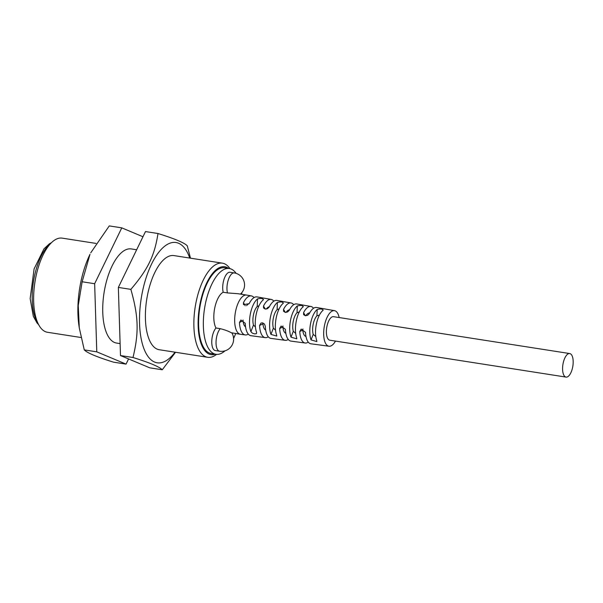 <?xml version="1.0" encoding="UTF-8"?>
<svg xmlns="http://www.w3.org/2000/svg" width="603" height="603" viewBox="0 0 603 603"><rect width="100%" height="100%" fill="white"/><g stroke="black" fill="none" stroke-linecap="round" stroke-linejoin="round"><path stroke-width="0.9" d="M215.226 354.187A44.464 18.776 -81.1 0 1 200.158 303.226A44.464 18.776 -81.1 0 1 228.627 268.41M236.12 273.37A43.408 18.331 98.9 0 0 229.344 268.523L224.602 267.785A43.408 18.331 98.9 0 0 200.166 305.615A43.408 18.331 98.9 0 0 209.362 353.034A43.408 18.331 98.9 0 0 211.208 353.554L215.942 354.3A43.408 18.331 98.9 0 0 224.957 350.856M52.062 242.105L49.401 244.539A44.464 18.776 98.9 0 0 34.235 277.312A44.464 18.776 98.9 0 0 37.258 322.281L39.052 325.409A47.645 20.118 -81.1 0 1 35.811 277.229A47.645 20.118 -81.1 0 1 52.062 242.105A47.645 20.118 -81.1 0 1 62.169 238.132L96.005 243.416M120.11 343.62L116.567 343.062A47.645 20.118 -81.1 0 1 104.033 292.892A47.645 20.118 -81.1 0 1 131.266 248.926L136.647 249.763M229.969 268.652A47.645 20.118 98.9 0 0 222.409 263.157A47.645 20.118 98.9 0 0 196.05 302.254A47.645 20.118 98.9 0 0 207.703 357.3A47.645 20.118 98.9 0 0 216.583 354.368M207.703 357.3L159.23 349.725A47.645 20.118 -81.1 0 1 146.702 299.555A47.645 20.118 -81.1 0 1 173.935 255.589L222.409 263.157M81.051 337.514L47.471 332.276A47.645 20.118 -81.1 0 1 39.052 325.409M79.272 327.866L78.91 325.356A60.873 25.71 -81.1 0 1 89.998 254.308L82.136 281.759L78.254 305.51L79.272 327.866L84.269 349.891C87.179 352.913 96.932 357.006 113.537 362.169L126.05 364.122L96.782 351.843L94.648 283.719L121.783 227.859L142.964 236.753M128.567 358.936L126.05 364.122M121.783 227.859L109.271 225.906L90.721 252.838M82.136 281.759L94.648 283.719M84.269 349.891L96.782 351.843M189.741 258.054A60.873 25.71 98.9 0 0 154.338 258.853A60.873 25.71 98.9 0 0 141.569 340.635A60.873 25.71 98.9 0 0 175.043 352.197M158.001 233.519L145.489 231.567L118.354 287.42L120.487 355.551L149.748 367.822L162.267 369.782C159.358 366.76 149.604 362.667 132.999 357.504C139.029 332.517 138.532 316.492 130.866 289.372C148.089 269.081 154.474 255.943 158.001 233.519C174.599 238.682 184.352 242.775 187.262 245.798L190.48 258.167M175.526 352.273L162.267 369.782M132.999 357.504L120.487 355.551M130.866 289.372L118.354 287.42M567.687 354.149A11.909 5.028 -81.1 0 1 569.714 353.554A11.909 5.028 -81.1 0 1 572.85 366.104A11.909 5.028 -81.1 0 1 566.044 377.094A11.909 5.028 -81.1 0 1 562.652 366.85A11.909 5.028 -81.1 0 1 567.687 354.149M566.044 377.094L329.841 340.205A11.909 5.028 -81.1 0 1 326.449 329.962A11.909 5.028 -81.1 0 1 331.484 317.261A11.909 5.028 -81.1 0 1 333.519 316.673L569.714 353.554M265.697 330.09A11.909 5.028 -81.1 0 1 262.946 323.917L263.029 323.004M245.549 326.849A11.909 5.028 -81.1 0 1 243.039 320.804L243.084 320.042M286.071 312.422A11.909 5.028 -81.1 0 1 289.508 309.836M305.834 315.753A11.909 5.028 -81.1 0 1 309.663 312.949M255.431 326.984L253.471 325.055A11.909 5.028 -81.1 0 1 257.217 306.475L258.981 305.781M275.556 330.18L273.378 328.16A11.909 5.028 -81.1 0 1 277.124 309.588L279.136 308.864M295.681 333.376L293.292 331.273A11.909 5.028 -81.1 0 1 297.038 312.693L299.292 311.962M315.814 336.564L313.206 334.379A11.909 5.028 -81.1 0 1 316.944 315.806L319.439 315.06M266.33 309.06A11.909 5.028 -81.1 0 1 269.345 306.746M246.627 305.661A11.909 5.028 -81.1 0 1 249.167 303.693M285.845 333.301A11.909 5.028 -81.1 0 1 282.86 327.022L282.988 325.982M305.985 336.474A11.909 5.028 -81.1 0 1 302.774 330.135L302.947 328.967M308.246 342.112A18.497 7.809 -81.1 0 1 305.193 343.024A18.497 7.809 -81.1 0 1 304.334 342.79A18.497 7.809 -81.1 0 1 299.781 331.492L302.774 330.135M288.264 339.451A18.912 7.99 -81.1 0 1 285.219 340.326A18.912 7.99 -81.1 0 1 284.345 340.084A18.912 7.99 -81.1 0 1 279.679 328.469L282.86 327.022M265.267 309.075L263.496 306.038A19.334 8.163 -81.1 0 1 271.207 299.427L257.036 296.91A19.628 8.291 98.9 0 0 249.182 303.663L243.491 304.643L243.461 302.714A19.748 8.344 -81.1 0 1 251.361 295.907A19.748 8.344 -81.1 0 1 254.006 297.611M285.302 312.399L283.538 309.369A18.912 7.99 -81.1 0 1 291.053 302.955L276.875 300.437A19.213 8.11 98.9 0 0 269.224 306.987L267.566 308.63L265.237 309.068L263.534 307.967L263.496 306.038M323.208 309.965L322.876 310.485A18.165 7.673 98.9 0 0 316.779 340.695L316.831 341.577L311.05 339.911A18.286 7.726 -81.1 0 1 317.186 309.475L316.944 315.806M303.317 306.452L302.977 306.957A18.587 7.847 98.9 0 0 296.729 337.944L296.782 338.826L291 337.16A18.708 7.899 -81.1 0 1 297.294 305.955L297.038 312.693M283.418 302.932L283.078 303.437A19.002 8.027 98.9 0 0 276.679 335.193L276.732 336.067L270.951 334.409A19.123 8.073 -81.1 0 1 277.395 302.435L277.124 309.588M257.504 298.915C261.227 298.048 263.119 298.379 263.187 299.917A19.424 8.201 98.9 0 0 256.629 332.441L256.381 333.685L254.624 333.904L252.325 333.127L250.901 331.658A19.545 8.254 -81.1 0 1 257.504 298.915L257.217 306.475M263.519 299.42L263.187 299.917M339.15 317.547A18 7.598 98.9 0 0 334.522 310.666L316.567 307.477A18.376 7.764 98.9 0 0 309.301 313.643L307.643 315.279L305.306 315.716L303.603 314.615L303.573 312.693A18.497 7.809 -81.1 0 1 310.899 306.475A18.497 7.809 -81.1 0 1 313.53 308.269M310.899 306.475L296.721 303.957A18.791 7.937 98.9 0 0 289.259 310.319L287.601 311.955L285.272 312.392L283.568 311.291L283.538 309.369M248.308 334.115A19.748 8.344 -81.1 0 1 245.27 334.936A19.748 8.344 -81.1 0 1 244.358 334.688A19.748 8.344 -81.1 0 1 239.481 322.424L243.039 320.804M268.29 336.783A19.334 8.163 -81.1 0 1 265.245 337.627A19.334 8.163 -81.1 0 1 264.348 337.386A19.334 8.163 -81.1 0 1 259.584 325.447L261.009 323.05L262.456 322.854L264.453 324.052L265.328 326.313A19.213 8.11 98.9 0 0 270.061 338.155A19.213 8.11 98.9 0 0 270.951 338.396L285.219 340.326M229.344 268.523A43.408 18.331 98.9 0 0 204.907 306.354A43.408 18.331 98.9 0 0 214.103 353.773A43.408 18.331 98.9 0 0 215.942 354.3M233.595 338.426A43.408 18.331 98.9 0 0 235.69 333.542M241.811 294.317A43.408 18.331 98.9 0 0 241.705 292.779M223.193 292.251A12.173 5.141 -81.1 0 1 224.135 278.963A12.173 5.141 -81.1 0 1 229.992 272.262L234.258 272.925A12.173 5.141 -81.1 0 0 228.401 279.634A12.173 5.141 -81.1 0 0 227.459 292.922L223.193 292.251A19.854 8.382 -81.1 0 0 214.721 308.088A19.854 8.382 -81.1 0 0 215.987 328.009L220.253 328.673A12.173 5.141 98.9 0 0 216.04 341.848A12.173 5.141 98.9 0 0 219.56 351.225A12.173 12.173 0 0 0 231.884 332.946M219.56 351.225L215.294 350.562A12.173 5.141 -81.1 0 1 211.774 341.185A12.173 5.141 -81.1 0 1 215.987 328.009M334.522 310.666A18 7.598 98.9 0 0 324.339 326.268A18 7.598 98.9 0 0 328.138 346.001A18 7.598 98.9 0 0 328.967 346.228L310.899 343.793A18.376 7.764 98.9 0 1 310.048 343.559A18.376 7.764 98.9 0 1 305.525 332.359L301.206 329.095L299.781 331.492M305.193 343.024L290.925 341.094A18.791 7.937 98.9 0 1 290.058 340.861A18.791 7.937 98.9 0 1 285.423 329.336L281.104 326.072L279.679 328.469M322.876 310.485C322.809 308.917 320.917 308.585 317.186 309.475M302.977 306.957C302.91 305.404 301.018 305.073 297.294 305.955M283.078 303.437C283.018 301.892 281.119 301.56 277.395 302.435M265.245 337.627L250.976 335.705A19.628 8.291 98.9 0 1 250.072 335.456A19.628 8.291 98.9 0 1 245.225 323.291L240.914 320.02L239.481 322.424M328.967 346.228A18 7.598 98.9 0 0 335.472 341.087M291.053 302.955A18.912 7.99 -81.1 0 1 293.691 304.711M271.207 299.427A19.334 8.163 -81.1 0 1 273.852 301.161M251.361 295.907L246.635 295.071A19.854 8.382 98.9 0 0 246.567 295.055L237.944 293.706L227.459 292.922M246.567 295.055A19.854 8.382 98.9 0 0 235.389 312.354A19.854 8.382 98.9 0 0 239.595 334.039A19.854 8.382 98.9 0 0 240.439 334.281A19.854 8.382 98.9 0 0 240.514 334.288L245.27 334.936M240.439 334.281L231.266 332.743C228.56 331.198 224.889 329.841 220.253 328.673M313.206 334.379L311.05 339.911M293.292 331.273L291 337.16M273.378 328.16L270.951 334.409M259.584 325.447L262.946 323.917M245.225 305.751L243.461 302.714M253.471 325.055L250.901 331.658M305.337 315.723L303.573 312.693M38.63 324.67L37.047 322.974L33.331 316.349L30.15 298.621L34.1 268.9L43.944 248.873L49.378 243.831L51.436 242.677M240.424 294.098A12.173 12.173 0 0 0 234.258 272.925"/></g></svg>
